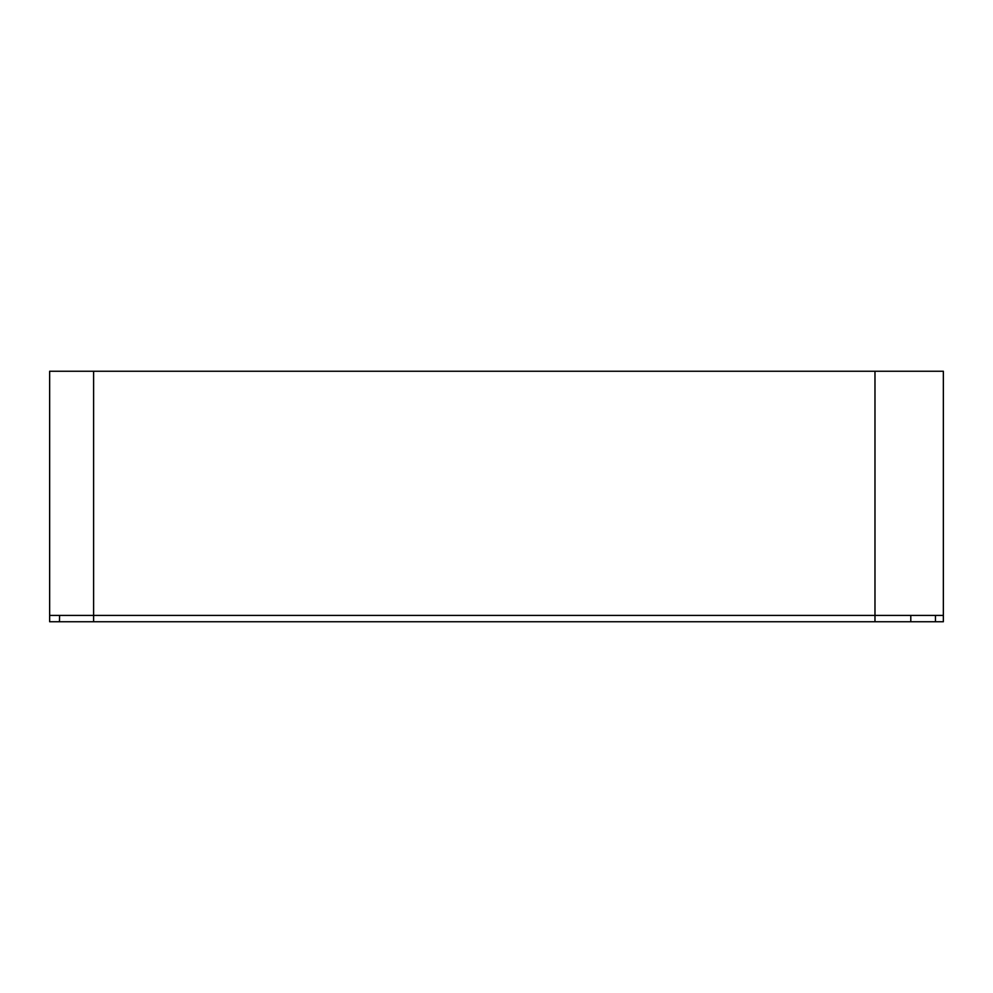<?xml version="1.0" encoding="UTF-8"?>
<svg xmlns="http://www.w3.org/2000/svg" width="993" height="993" viewBox="0 0 993 993"><rect width="100%" height="100%" fill="white"/><g stroke="black" fill="none" stroke-linecap="round" stroke-linejoin="round"><path stroke-width="1.49" d="M943.35 615.424L943.35 371.245L49.65 371.245L49.65 621.755L943.35 621.755L943.35 615.424L49.65 615.424M59.592 615.424L59.456 621.755M910.792 615.424L910.792 621.755M935.468 615.424L935.468 621.755M874.982 621.755L874.982 371.245M93.603 621.755L93.603 371.245"/></g></svg>
